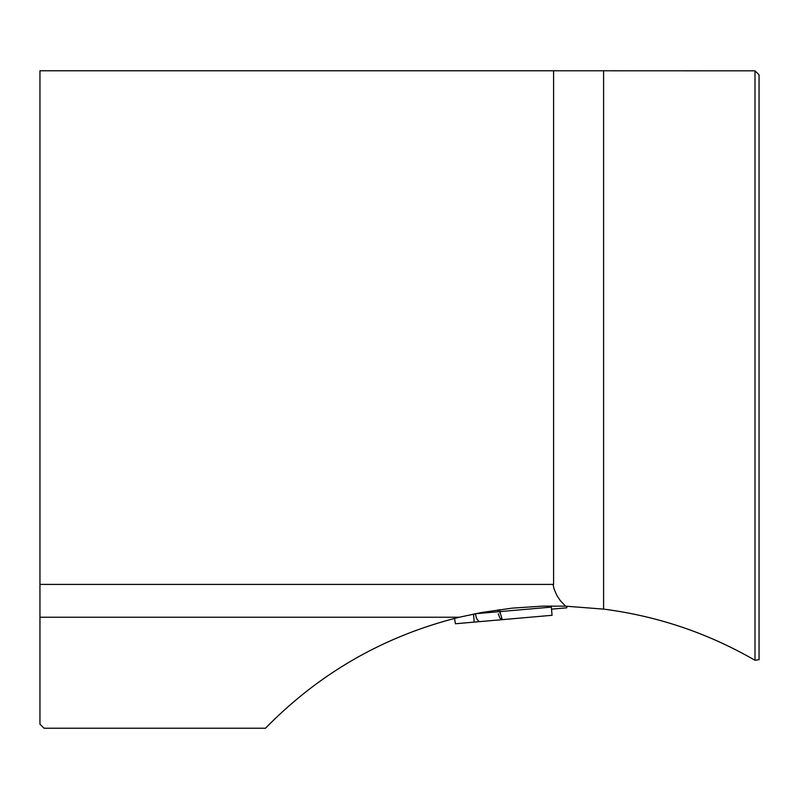 <?xml version="1.0" encoding="UTF-8"?>
<svg xmlns="http://www.w3.org/2000/svg" width="799" height="799" viewBox="0 0 799 799"><rect width="100%" height="100%" fill="white"/><g stroke="black" fill="none" stroke-linecap="round" stroke-linejoin="round"><path stroke-width="1.2" d="M498.276 613.812L499.884 618.066L502.251 619.654L499.914 611.605L551.34 607.11L552.059 615.3L455.43 623.749L454.501 618.436M473.507 614.071L474.207 622.111L552.059 615.3L551.24 605.992M566.811 606.201L566.811 607.819L551.52 609.158M474.816 613.802L499.914 611.605L500.144 613.652M755.005 660.294L755.005 70.831L759.05 74.876L759.05 659.644L755.005 660.294C707.954 633.118 657.477 616.059 603.595 609.118L565.522 606.161L560.219 600.488L557.113 595.894L554.216 589.422L553.018 584.409M39.95 617.237L39.95 724.124L44.055 728.229L265.478 728.229C319.62 672.958 384.229 635.954 459.305 617.237L39.95 617.237L39.95 584.409L553.597 584.409L553.597 70.771L39.95 70.771L39.95 584.409M755.005 70.831L553.597 70.771M459.305 617.237L481.757 612.473L512.039 608.149L542.571 606.131L565.522 606.161M480.349 621.572A8.22 4.105 -95 0 1 475.535 613.742L475.535 613.662M497.987 611.774L497.817 609.887M499.914 611.605L499.745 609.617M603.595 70.771L603.595 609.118"/></g></svg>
